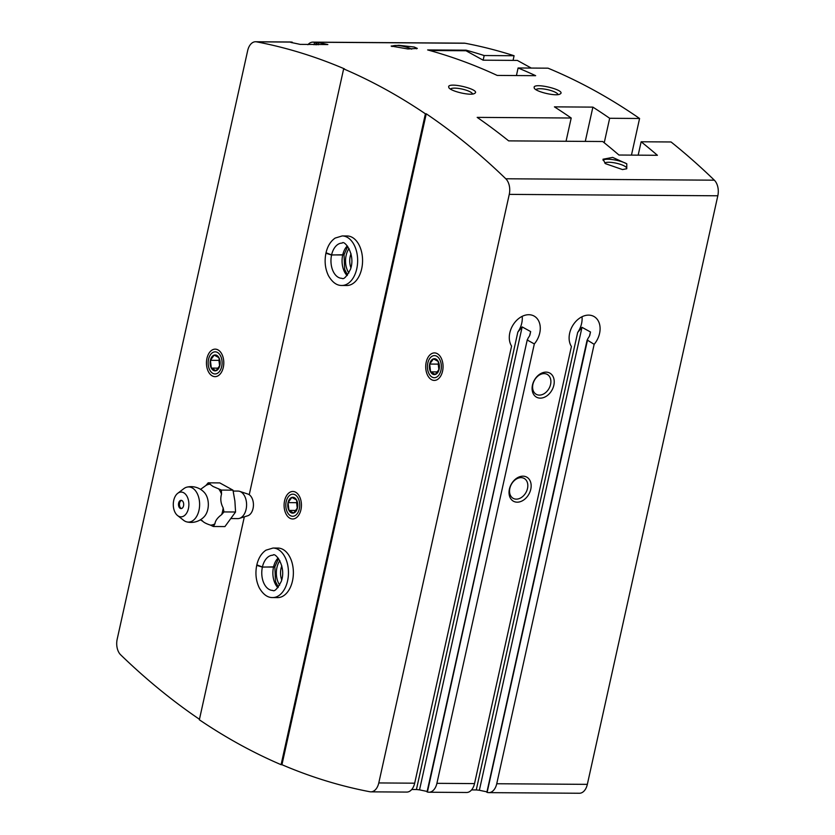 <?xml version="1.0" encoding="UTF-8"?>
<svg xmlns="http://www.w3.org/2000/svg" width="835" height="835" viewBox="0 0 835 835"><rect width="100%" height="100%" fill="white"/><g stroke="black" fill="none" stroke-linecap="round" stroke-linejoin="round"><path stroke-width="1.25" d="M582.005 316.747A19.257 14.164 118.8 0 1 577.674 332.455L581.995 327.33L590.502 331.996L589.479 336.046A19.257 14.164 -61.2 0 1 587.83 338.655L487.118 792.405A990.602 624.121 -89.6 0 0 487.849 792.54A13.203 8.319 -89.6 0 0 488.799 792.634A13.203 8.319 -89.6 0 0 496.741 783.741L594.155 344.323A19.257 14.164 118.8 0 0 593.883 316.444A19.257 14.164 118.8 0 0 574.156 323.458A19.257 14.164 118.8 0 0 571.411 346.504L474.52 783.595A13.203 8.319 90.4 0 1 466.577 792.488L428.971 792.227A13.203 8.319 -89.6 0 0 436.903 783.334L534.327 343.926A19.257 14.164 118.8 0 0 534.056 316.037A19.257 14.164 118.8 0 0 514.329 323.051A19.257 14.164 118.8 0 0 511.584 346.097L414.682 783.188A13.203 8.319 90.4 0 1 406.749 792.081L370.855 791.841A13.203 8.319 90.4 0 1 369.895 791.747A990.602 624.121 90.4 0 1 281.948 764.703L281.092 764.693A990.602 624.121 90.4 0 1 199.346 719.78L244.331 516.834M486.857 792.311L587.141 339.981L594.155 344.323M577.674 332.455L476.263 789.931L479.363 790.254A990.602 624.121 -89.6 0 0 486.962 791.851M522.178 316.34A19.257 14.164 118.8 0 1 517.846 332.059L522.167 326.923L530.663 331.589L529.651 335.639A19.257 14.164 -61.2 0 1 528.002 338.248L527.459 340.148L534.327 343.926M427.029 791.914L527.313 339.574L427.436 791.872M517.846 332.059L416.425 789.524L419.535 789.847A990.602 624.121 -89.6 0 0 427.134 791.444M427.28 791.997A990.602 624.121 -89.6 0 0 428.021 792.133A13.203 8.319 -89.6 0 0 428.971 792.227M416.425 789.524L411.738 789.492M199.45 719.279A990.602 624.121 90.4 0 1 120.657 654.817A13.203 8.319 90.4 0 1 117.182 639.213L247.661 50.643A13.203 8.319 90.4 0 1 255.604 41.75A13.203 8.319 90.4 0 1 256.554 41.844A990.602 624.121 90.4 0 1 344.5 68.888L343.644 68.877A990.602 624.121 90.4 0 1 425.401 113.8L281.092 764.693M476.263 789.931L471.566 789.9M307.875 44.725A13.203 8.319 90.4 0 1 312.864 42.136L464.145 43.159A13.203 8.319 90.4 0 1 465.105 43.253A990.602 624.121 90.4 0 1 514.089 55.736L484.175 55.538A990.602 624.121 -89.6 0 0 466.107 50.183L427.645 49.933A990.602 624.121 90.4 0 1 497.19 75.421L535.653 75.682A990.602 624.121 -89.6 0 0 518.097 67.979L548.021 68.178A990.602 624.121 90.4 0 1 639.579 118.486L609.665 118.278A990.602 624.121 -89.6 0 0 592.881 107.12L554.419 106.859A990.602 624.121 90.4 0 1 571.203 118.017L477.182 117.38A990.602 624.121 90.4 0 1 508.661 140.875L602.682 141.512A990.602 624.121 90.4 0 1 618.944 155.028L657.406 155.289A990.602 624.121 -89.6 0 0 641.144 141.773L671.058 141.971A990.602 624.121 90.4 0 1 714.342 180.183A13.203 8.319 90.4 0 1 717.818 195.787L587.339 784.357A13.203 8.319 90.4 0 1 579.396 793.25L488.799 792.634M425.401 113.8L426.247 113.8A990.602 624.121 90.4 0 1 505.791 178.773A13.203 8.319 90.4 0 1 509.267 194.378L378.787 782.938A13.203 8.319 90.4 0 1 370.855 791.841M540.276 398.138A13.757 10.114 118.8 0 0 553.856 378.693A13.757 10.114 118.8 0 0 535.35 378.568A13.757 10.114 118.8 0 0 540.276 398.138M517.22 502.179A13.757 10.114 118.8 0 0 530.789 482.734A13.757 10.114 118.8 0 0 512.283 482.609A13.757 10.114 118.8 0 0 517.22 502.179M534.118 87.007L534.275 88.197C536.195 91.944 556.663 96.693 560.118 93.969C566.84 90.514 535.986 82.613 534.118 87.007M605.406 163.65L622.503 169.568L626.761 168.712L626.782 163.796L612.671 157.398L602.995 159.234L605.406 163.65M414.223 47.021L398.765 45.309L391.145 46.061L407.918 48.973L417.312 48.409L414.223 47.021A13.757 3.444 12.5 0 1 416.613 48.816M448.645 86.422L448.812 87.612C450.733 91.37 471.19 96.119 474.645 93.384C481.367 89.94 450.514 82.028 448.645 86.422M312.864 42.136A13.203 8.319 90.4 0 1 313.824 42.23A990.602 624.121 90.4 0 1 314.555 42.376L318.74 42.658A990.602 624.121 90.4 0 1 327.852 44.558L300.078 44.37A990.602 624.121 -89.6 0 0 290.956 42.47L290.956 42.47M292.104 42.7L291.081 42.502M292.333 42.22A990.602 624.121 -89.6 0 0 291.592 42.084A13.203 8.319 -89.6 0 0 290.643 41.99L255.604 41.75M571.203 118.017L566.047 141.261M639.579 118.486L631.458 155.112M514.089 55.736L513.066 60.381M212.236 375.896A13.757 8.674 -89.6 0 0 222.1 370.99A13.757 8.674 -89.6 0 0 222.214 354.906A13.757 8.674 -89.6 0 0 208.207 354.666A13.757 8.674 -89.6 0 0 212.236 375.896M289.881 518.222A13.757 8.674 -89.6 0 0 299.744 513.306A13.757 8.674 -89.6 0 0 299.848 497.222A13.757 8.674 -89.6 0 0 285.852 496.982A13.757 8.674 -89.6 0 0 289.881 518.222M273.024 548.042A24.768 15.604 -89.6 0 1 288.461 572.914A24.768 15.604 -89.6 0 1 272.69 597.568L277.606 597.609A24.768 15.604 -89.6 0 0 293.377 572.946A24.768 15.604 -89.6 0 0 277.94 548.073L273.024 548.042L265.968 550.171C261.449 553.271 258.412 558.177 256.836 564.867L262.409 567.007L273.515 567.08L274.892 566.652L278.514 558.552M342.214 235.94A24.768 15.604 -89.6 0 1 357.651 260.812A24.768 15.604 -89.6 0 1 341.88 285.466L346.796 285.497A24.768 15.604 -89.6 0 0 362.567 260.844A24.768 15.604 -89.6 0 0 347.13 235.971L342.214 235.94L335.169 238.069C330.65 241.169 327.602 246.064 326.026 252.765L331.599 254.905L342.715 254.978L344.083 254.539L347.704 246.44M249.237 494.727L343.644 68.877M431.507 379.664A13.757 8.674 -89.6 0 0 441.371 374.748A13.757 8.674 -89.6 0 0 441.475 358.664A13.757 8.674 -89.6 0 0 427.478 358.424A13.757 8.674 -89.6 0 0 431.507 379.664M426.247 113.8L281.948 764.703M351.013 253.736A13.527 8.527 -89.6 0 0 350.919 267.784M349.04 248.517A16.512 10.406 -89.6 0 0 348.873 272.982M281.823 565.838A13.527 8.527 -89.6 0 0 281.729 579.897M279.85 560.619A16.512 10.406 -89.6 0 0 279.683 585.095M518.097 67.979L516.427 75.547M466.107 50.183L465.982 50.747L429.733 50.507M484.175 55.538L483.141 60.183L465.982 50.747M609.665 118.278L604.237 142.764M592.881 107.12L585.283 141.397M641.144 141.773L638.17 155.153M411.645 49.14A11.377 2.849 12.5 0 0 399.913 45.758A11.377 2.849 12.5 0 0 391.991 46.572M626.417 168.889A11.377 2.849 12.5 0 0 626.699 168.44A11.377 2.849 12.5 0 0 617.222 163.43A11.377 2.849 12.5 0 0 604.78 163.055M626.782 163.796A13.757 3.444 12.5 0 0 613.287 159.694A13.757 3.444 12.5 0 0 603.006 160.195M450.493 89.074A11.377 2.849 -167.5 0 1 454.689 88.134A11.377 2.849 -167.5 0 1 466.118 90.17A11.377 2.849 -167.5 0 1 472.558 94M535.966 89.658A11.377 2.849 -167.5 0 1 540.161 88.719A11.377 2.849 -167.5 0 1 551.58 90.754A11.377 2.849 -167.5 0 1 558.03 94.585M516.301 499.142A11.377 8.36 118.8 0 0 526.906 490.479A11.377 8.36 118.8 0 0 524.161 478.424A11.377 8.36 118.8 0 0 511.354 484.373A11.377 8.36 118.8 0 0 513.201 498.359A11.377 8.36 118.8 0 0 516.301 499.142M539.358 395.112A11.377 8.36 118.8 0 0 549.973 386.438A11.377 8.36 118.8 0 0 547.228 374.393A11.377 8.36 118.8 0 0 534.421 380.332A11.377 8.36 118.8 0 0 536.268 394.329A11.377 8.36 118.8 0 0 539.358 395.112M531.269 68.063L517.335 60.412L483.141 60.183M433.469 358.862A7.943 5 -89.6 0 0 429.67 364.06A7.943 5 -89.6 0 0 430.589 371.867A7.943 5 -89.6 0 0 435.306 374.456A7.943 5 -89.6 0 0 439.116 369.247A7.943 5 -89.6 0 0 438.198 361.451A7.943 5 -89.6 0 0 433.469 358.862L429.67 364.06L430.589 371.867L435.306 374.456L439.116 369.247L438.198 361.451L433.469 358.862M436.705 356.201A11.064 6.972 -89.6 0 0 427.541 368.757A11.064 6.972 -89.6 0 0 438.928 375.009A11.064 6.972 -89.6 0 0 436.705 356.201M437.603 371.909L430.589 371.867M438.886 369.78L438.218 364.123L429.67 364.06M438.218 364.123L438.751 363.392M214.209 355.094A7.943 5 -89.6 0 0 210.399 360.302A7.943 5 -89.6 0 0 211.318 368.099A7.943 5 -89.6 0 0 216.046 370.698A7.943 5 -89.6 0 0 219.845 365.49A7.943 5 -89.6 0 0 218.927 357.693A7.943 5 -89.6 0 0 214.209 355.094L210.399 360.302L211.318 368.099L216.046 370.698L219.845 365.49L218.927 357.693L214.209 355.094M217.444 352.443A11.064 6.972 -89.6 0 0 208.27 364.999A11.064 6.972 -89.6 0 0 219.657 371.251A11.064 6.972 -89.6 0 0 217.444 352.443M218.342 368.151L211.318 368.099M219.615 366.022L218.947 360.365L210.399 360.302M218.947 360.365L219.48 359.635M291.843 497.42A7.943 5 -89.6 0 0 288.044 502.628A7.943 5 -89.6 0 0 288.962 510.425A7.943 5 -89.6 0 0 293.68 513.014A7.943 5 -89.6 0 0 297.49 507.816A7.943 5 -89.6 0 0 296.571 500.008A7.943 5 -89.6 0 0 291.843 497.42L288.044 502.628L288.962 510.425L293.68 513.014L297.49 507.816L296.571 500.008L291.843 497.42M295.079 494.769A11.064 6.972 -89.6 0 0 285.914 507.315A11.064 6.972 -89.6 0 0 297.302 513.567A11.064 6.972 -89.6 0 0 295.079 494.769M295.987 510.467L288.962 510.425M297.26 508.348L296.592 502.68L288.044 502.628M296.592 502.68L297.124 501.96M223.978 511.928L223.143 507.878C220.732 503.317 220.19 498.735 221.525 494.132L221.411 490.082L212.988 486.44L208.197 482.828L219.772 482.901L232.986 490.166L234.896 501.083L235.564 512.001L224.918 526.582L213.332 526.499L214.95 523.795C215.284 520.748 217.517 517.69 221.64 514.621L223.978 511.928L235.564 512.001M233.184 491.053L238.017 491.084A13.757 8.674 90.4 0 1 239.739 491.377A13.757 8.674 90.4 0 1 240.804 491.846A13.757 8.674 90.4 0 1 246.565 505.78A13.757 8.674 90.4 0 1 239.551 518.337A13.757 8.674 90.4 0 1 237.829 518.608L231.389 518.556M239.739 491.377L247.932 494.08A11.064 6.972 90.4 0 1 248.788 494.456A11.064 6.972 90.4 0 1 253.423 505.655A11.064 6.972 90.4 0 1 247.786 515.748L239.551 518.337M208.197 482.828L205.859 485.521L200.577 489.352M221.411 490.082L232.986 490.166M202.206 520.581C203.103 522.094 205.88 523.618 210.524 525.152L213.332 526.499M181.539 508.525A4.123 2.599 90.4 0 1 179.441 504.455A4.123 2.599 90.4 0 1 181.592 500.405M181.946 500.562A4.123 2.599 90.4 0 1 183.648 505.154A4.123 2.599 90.4 0 1 181.059 508.588A4.123 2.599 90.4 0 1 178.481 504.444A4.123 2.599 90.4 0 1 181.112 500.332A4.123 2.599 90.4 0 1 181.946 500.562M183.679 492.754A12.379 7.797 90.4 0 1 188.261 509.235A12.379 7.797 90.4 0 1 177.584 515.56A12.379 7.797 90.4 0 1 173.283 504.413A12.379 7.797 90.4 0 1 177.73 493.308A12.379 7.797 90.4 0 1 183.679 492.754M177.73 493.308L183.784 488.684A17.577 11.074 90.4 0 1 186.967 487.129A17.577 11.074 90.4 0 1 192.227 487.901A17.577 11.074 90.4 0 1 199.273 508.776A17.577 11.074 90.4 0 1 186.737 521.875A17.577 11.074 90.4 0 1 183.575 520.278L177.584 515.56M186.967 487.129A17.89 17.89 0 0 1 204.523 492.702A14.581 9.185 90.4 0 1 204.356 516.541A17.89 17.89 0 0 1 186.737 521.875M218.593 488.736A20.489 12.911 90.4 0 1 221.525 494.132M223.143 507.878A20.489 12.911 90.4 0 1 221.64 514.621M214.95 523.795A20.489 12.911 90.4 0 1 210.524 525.152M205.859 485.521A20.489 12.911 90.4 0 1 210.274 484.175M278.316 587.141L275.466 581.473L274.851 566.829L262.388 567.111L256.721 565.368C255.134 573.478 255.98 580.962 259.267 587.819C263.14 594.468 267.617 597.714 272.69 597.568M347.506 275.039L344.657 269.361L344.041 254.727L331.579 255.009L325.921 253.255C324.324 261.376 325.17 268.86 328.458 275.707C332.33 282.366 336.808 285.612 341.88 285.466M590.502 331.996L589.698 335.628M581.995 327.33L479.363 790.254M530.663 331.589L529.86 335.221M522.167 326.923L419.535 789.847M587.339 784.357L496.741 783.741M717.818 195.787L509.267 194.378M414.682 783.188L378.787 782.938M474.52 783.595L436.903 783.334M465.105 43.253L313.824 42.23M291.592 42.084L256.554 41.844M714.342 180.183L505.791 178.773M318.26 44.798L318.74 42.658M316.674 44.787L317.175 42.522M315.609 44.777L316.11 42.512M314.023 44.766L314.555 42.376M273.494 567.184A17.608 11.095 -89.6 0 0 277.878 587.663M278.086 558.02A17.608 11.095 -89.6 0 0 273.515 567.08M262.388 567.111A17.608 11.095 -89.6 0 0 272.742 590.418C274.517 591.838 277.377 588.811 281.311 581.327C286.697 566.161 274.892 551.778 272.982 555.202A17.608 11.095 -89.6 0 0 262.409 567.007M342.684 255.082A17.608 11.095 -89.6 0 0 347.068 275.56M347.276 245.918A17.608 11.095 -89.6 0 0 342.715 254.978M331.579 255.009A17.608 11.095 -89.6 0 0 341.933 278.316C343.717 279.735 346.567 276.709 350.502 269.225C355.887 254.059 344.093 239.676 342.173 243.089A17.608 11.095 -89.6 0 0 331.599 254.905M202.853 521.364L200.369 519.829"/></g></svg>
